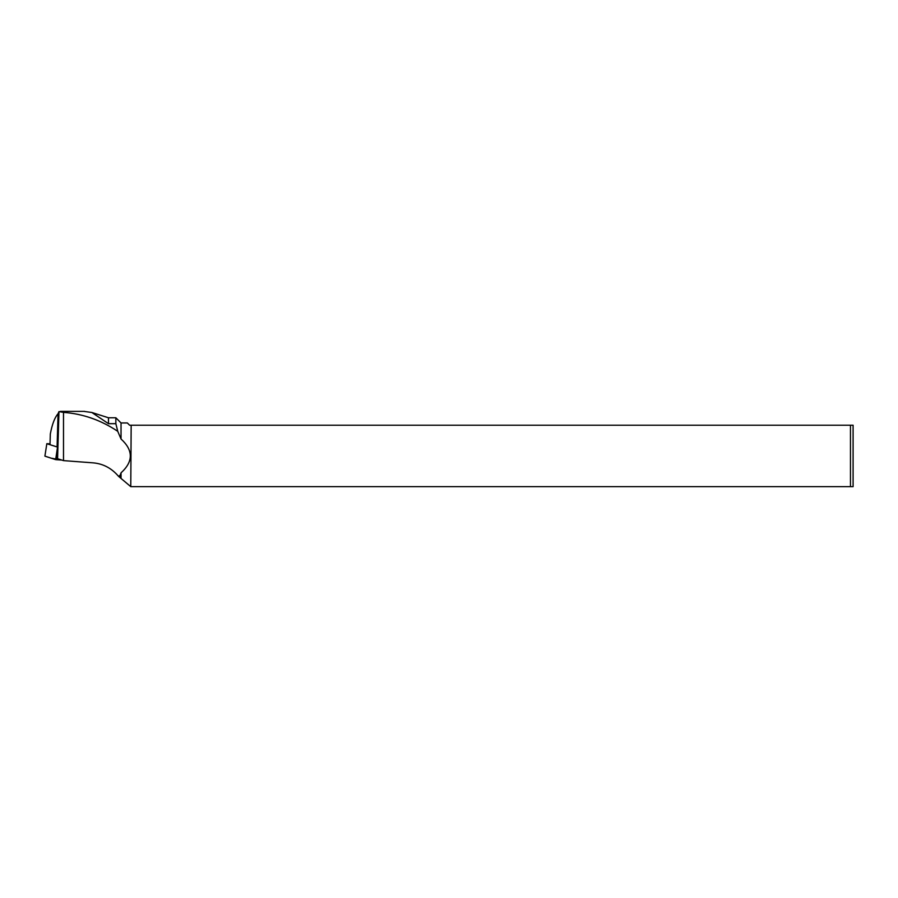 <?xml version="1.0" encoding="UTF-8"?>
<svg xmlns="http://www.w3.org/2000/svg" width="898" height="898" viewBox="0 0 898 898"><rect width="100%" height="100%" fill="white"/><g stroke="black" fill="none" stroke-linecap="round" stroke-linejoin="round"><path stroke-width="1.35" d="M50.03 443.814L46.797 443.702L57.921 447.204M44.9 456.117L46.831 443.713L44.9 456.117L51.186 458.182L61.816 460.068L55.676 459.63L45.001 456.184M118.547 476.344L120.13 475.255L120.119 477.657L118.547 476.344C111.7 468.285 103.304 463.795 93.381 462.874L63.5 460.618L63.5 412.373L58.965 411.598L58.056 413.742C54.756 417.413 52.174 424.159 50.322 433.959L50.019 444.252M58.965 411.598L57.584 458.71L63.5 460.618M83.795 411.374L91.843 412.485L108.478 423.676L115.853 423.676L117.75 431.332C100.969 420.118 82.885 413.81 63.5 412.373M91.843 412.485L108.478 417.772L108.478 423.676M120.13 475.255L121.039 472.842C133.398 461.561 133.398 450.291 121.039 439.01L117.75 431.332M121.039 439.01L121.039 422.958L115.853 417.772L115.853 423.676M130.771 486.649L131.164 425.214L130.771 486.649L120.119 477.657M121.039 478.095L121.039 472.842M130.771 425.214L129.604 425.214L127.359 422.958L121.039 422.958M131.164 425.214L853.1 425.214L853.1 486.649L131.164 486.649M850.473 425.214L850.473 486.649M57.865 447.204L57.034 459.798M55.676 459.63L57.506 447.159M58.056 413.742L57.102 446.542M84.625 411.374L60.424 411.374M108.478 417.772L115.853 417.772"/></g></svg>
